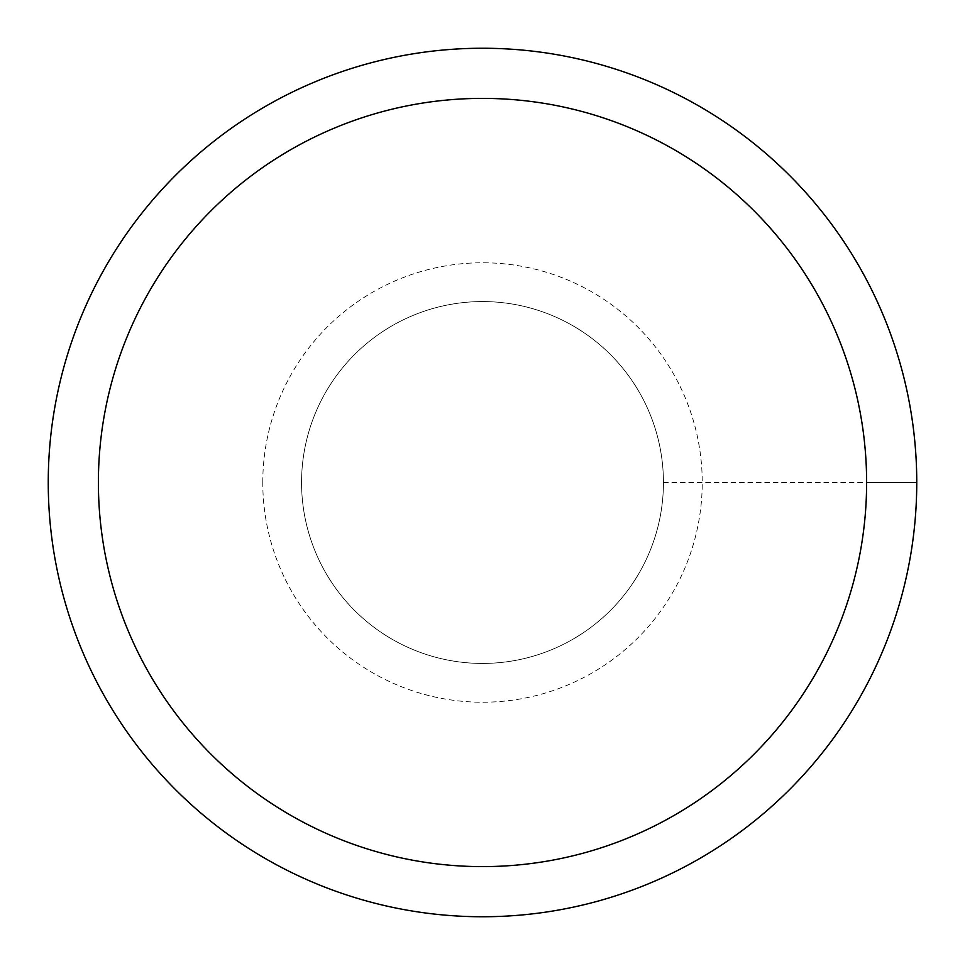 <?xml version="1.0" encoding="UTF-8"?>
<svg xmlns="http://www.w3.org/2000/svg" width="965" height="965" viewBox="0 0 965 965"><rect width="100%" height="100%" fill="white"/><g stroke="black" fill="none" stroke-linecap="round" stroke-linejoin="round"><path stroke-width="0.72" stroke-dasharray="4.83 3.62" d="M301.562 482.5A180.938 180.938 0 0 1 572.969 325.808A180.938 180.938 0 0 1 572.969 639.192A180.938 180.938 0 0 1 301.562 482.5A180.938 180.938 0 0 1 572.969 325.808A180.938 180.938 0 0 1 572.969 639.192A180.938 180.938 0 0 1 301.562 482.5A180.938 180.938 0 0 1 572.969 325.808A180.938 180.938 0 0 1 572.969 639.192A180.938 180.938 0 0 1 301.562 482.5A180.938 180.938 0 0 1 482.5 301.562A180.938 180.938 0 0 1 663.438 482.5A180.938 180.938 0 0 1 482.5 663.438A180.938 180.938 0 0 1 301.562 482.5M48.25 482.5A434.25 434.25 0 0 1 699.625 106.427A434.25 434.25 0 0 1 699.625 858.573A434.25 434.25 0 0 1 48.25 482.5M663.438 482.5L916.75 482.5M262.782 482.5A219.718 219.718 0 0 1 592.365 292.214A219.718 219.718 0 0 1 592.365 672.786A219.718 219.718 0 0 1 262.782 482.5"/><path stroke-width="1.45" d="M98.394 482.5A384.106 384.106 0 0 1 674.559 149.852A384.106 384.106 0 0 1 674.559 815.148A384.106 384.106 0 0 1 98.394 482.5M48.25 482.5A434.25 434.25 0 0 1 699.625 106.427A434.25 434.25 0 0 1 699.625 858.573A434.25 434.25 0 0 1 48.25 482.5M916.75 482.5L866.606 482.5"/></g></svg>

